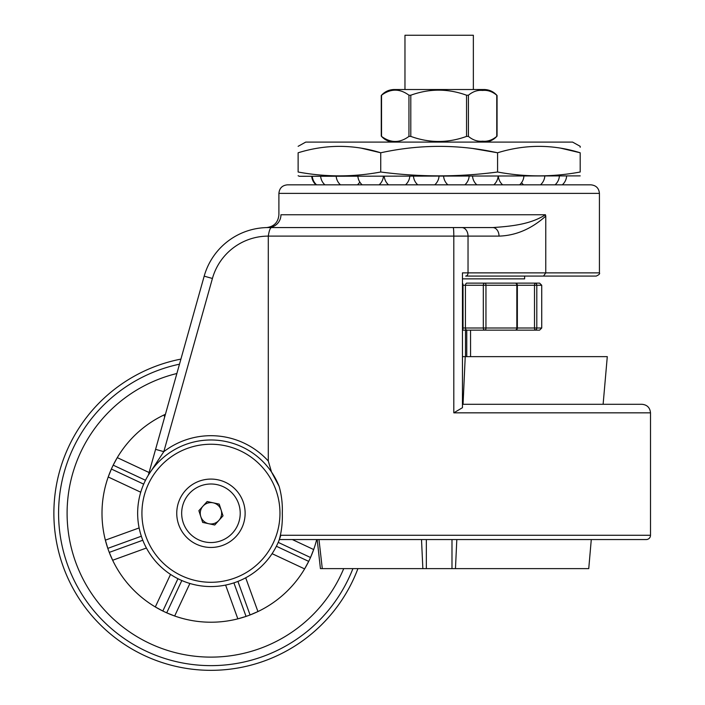 <?xml version="1.0" encoding="UTF-8"?>
<svg xmlns="http://www.w3.org/2000/svg" width="705" height="705" viewBox="0 0 705 705"><rect width="100%" height="100%" fill="white"/><g stroke="black" fill="none" stroke-linecap="round" stroke-linejoin="round"><path stroke-width="1.06" d="M545.441 214.752L280.951 214.752C278.211 214.778 278.211 214.778 280.951 214.752C278.211 214.778 278.211 214.778 280.951 214.752A12.822 12.655 90 0 1 268.297 227.565C265.811 227.6 265.811 227.6 268.297 227.565L492.733 227.565C511.398 226.296 530.609 224.357 545.441 214.752L545.767 216.109C531.473 228.913 515.893 235.585 499.025 236.113L468.032 236.113L468.032 272.87L545.767 272.87L545.767 216.109M280.854 535.28L650.503 535.28A4.274 4.274 0 0 1 646.229 539.554L279.365 539.554L280.854 535.28L279.136 540.136A73.294 73.294 0 0 1 137.651 513.266A73.294 73.294 0 0 1 279.136 486.406C281.577 494.972 282.626 503.934 282.3 513.266C282.626 522.625 281.577 531.579 279.136 540.136A73.294 73.294 0 0 1 137.651 513.266M278.898 193.381C279.4 188.191 282.256 185.336 287.446 184.833L590.878 184.833C596.069 185.336 598.924 188.191 599.426 193.381L278.898 193.381L278.898 214.778C278.202 222.322 274.104 226.596 266.587 227.592L266.895 227.583M155.585 449.349L163.816 451.658L148.35 475.135L204.186 276.157A66.578 66.578 0 0 1 271.363 227.636C270.13 228.023 269.107 230.843 268.297 236.113L268.297 461.035L271.487 471.953L279.136 486.406M563.101 276.078L465.679 276.078A3.208 2.353 -90 0 0 468.032 272.87L462.454 272.87L462.454 407.701L453.809 412.839L453.809 236.113L268.297 236.113A58.039 58.039 0 0 0 212.416 278.475L163.816 451.658A77.568 77.568 0 0 1 268.297 461.035M462.454 404.291L641.955 404.291C647.146 404.793 649.992 407.649 650.503 412.839L453.809 412.839M543.52 276.078L545.767 272.87L599.426 272.87C600.105 273.743 599.038 274.818 596.218 276.078L465.679 276.078M271.363 227.636A66.578 66.578 0 0 0 204.186 276.157A66.578 66.578 0 0 1 271.363 227.636A66.578 66.578 0 0 0 204.186 276.157L212.416 278.475M492.733 227.565A8.548 6.283 90 0 1 499.025 236.113M456.814 539.554L455.465 568.618L588.745 568.618L591.284 539.554M603.119 404.291L607.287 356.633L465.229 356.633L463.053 404.291M318.977 539.554L322.291 568.618L422.859 568.618L421.511 539.554M465.229 356.633L462.454 356.633M455.465 568.618L422.859 568.618M322.291 568.618L320.423 568.618L317.188 539.554M451.984 568.618L451.984 539.554M426.34 568.618L426.34 539.554M180.912 359.109A157.056 157.056 0 0 0 144.375 655.527A157.056 157.056 0 0 0 357.928 568.618M292.319 539.554L313.672 549.548L310.508 557.505L278.211 542.383M163.957 414.972L164.679 416.963L163.957 414.972L165.428 414.284A108.949 108.949 0 0 0 164.767 611.949A108.949 108.949 0 0 0 316.677 539.554M145.494 480.281L113.188 465.159L117.268 457.633L149.081 472.526L117.268 457.633M140.736 492.213L108.218 476.985L111.381 469.036L143.679 484.15M141.335 536.223L107.803 548.375L105.371 540.162L139.132 527.93L105.371 540.162M112.65 560.255L146.411 548.023L112.65 560.255L109.266 552.394L142.789 540.241M177.951 578.717L162.837 611.024L155.311 606.943L170.531 574.416M189.883 583.476L174.664 616.003L166.706 612.83L181.828 580.532M233.901 582.876L246.054 616.408L237.841 618.84L225.609 585.079L237.841 618.84M245.692 577.8L257.933 611.561L250.072 614.954L237.92 581.422M276.395 546.26L308.693 561.374L304.613 568.9L272.095 553.681L304.613 568.9M529.393 330.143L462.454 330.143L465.485 330.143L465.485 356.633M466.763 356.633L466.763 330.143L470.543 330.143L470.561 356.633L470.543 330.143L479.576 330.143M477.038 283.128L504.163 283.128M504.066 330.143L487.164 330.143M504.472 330.143L505.388 330.143M497.333 330.143L526.353 330.143M462.454 330.143L467.107 330.143A2.133 1.683 -90 0 1 465.423 328.001L483.304 328.001L483.304 285.261A2.133 1.683 -90 0 1 484.987 283.128L496.426 283.128M484.987 330.143A2.133 1.683 -90 0 1 483.304 328.001L534.505 328.001L534.505 285.261L517.355 285.261A2.133 2.133 0 0 0 515.223 283.128A2.133 1.621 90 0 1 516.836 285.261L485.957 285.261L485.957 328.001A2.133 0.978 -90 0 1 484.987 330.143L496.426 330.143M497.122 330.143L501.669 330.143M539.325 330.143L506.04 330.143M505.793 283.128L528.53 283.128M466.49 283.128L468.931 283.128M466.525 283.128L484.987 283.128A2.133 0.978 -90 0 1 485.957 285.261L465.423 285.261L465.423 328.001L463.026 328.001L463.026 285.261L462.454 285.261M541.731 285.261L541.731 328.001L536.796 328.001A2.133 2.036 90 0 1 534.76 330.143L534.505 328.001L536.796 328.001L536.796 285.261L534.505 285.261L534.76 283.128A2.133 2.036 90 0 1 536.796 285.261L541.731 285.261L539.598 283.128L501.669 283.128M516.836 328.001A2.133 1.621 90 0 1 515.223 330.143A2.133 2.133 0 0 0 517.355 328.001L517.355 285.261L516.836 285.261L516.836 328.001M218.876 520.431A10.681 10.681 0 0 1 200.775 516.553A10.681 10.681 0 0 1 213.183 502.824A10.681 10.681 0 0 1 218.876 520.431M189.222 493.65A29.275 29.275 0 0 0 191.319 534.998A29.275 29.275 0 0 0 232.668 532.892A29.275 29.275 0 0 0 230.561 491.544A29.275 29.275 0 0 0 189.222 493.65M198.881 510.684L202.679 522.423L214.743 525.005L223.009 515.848L219.211 504.11L207.147 501.528L198.881 510.684M225.574 544.172A34.192 34.192 0 0 0 241.841 498.638A34.192 34.192 0 0 0 196.316 482.37A34.192 34.192 0 0 0 180.039 527.904A34.192 34.192 0 0 0 225.574 544.172M298.127 146.323L305.741 142.093L572.583 142.093L580.197 146.323L580.197 147.292M473.355 148.596L497.58 152.782L497.58 172.011C525.119 177.14 552.658 177.14 580.197 172.011C580.197 177.14 580.197 177.14 580.197 172.011L580.197 152.782C552.799 144.234 525.26 144.234 497.58 152.782C458.832 144.234 419.889 144.234 380.744 152.782C353.346 144.234 325.807 144.234 298.127 152.782C298.127 144.234 298.127 144.234 298.127 152.782C298.127 144.234 298.127 144.234 298.127 152.782L298.127 172.011C325.666 177.14 353.205 177.14 380.744 172.011C419.687 177.14 458.638 177.14 497.58 172.011M316.792 148.314L319.48 147.874M361.418 148.2L380.744 152.782L380.744 172.011M298.127 175.721L299.334 176.285L580.197 175.88M298.127 172.011C298.127 177.14 298.127 177.14 298.127 172.011M580.197 152.782C580.197 144.234 580.197 144.234 580.197 152.782L560.872 148.2M516.236 148.314L518.924 147.874M524.635 276.078L524.635 278.854L462.454 278.854M410.795 95.219L410.795 136.4L408.953 136.4C399.832 143.15 390.693 143.15 381.537 136.4L381.537 95.219C390.693 88.469 399.832 88.469 408.953 95.219L410.795 95.219C429.407 88.469 448.001 88.469 466.551 95.219L468.42 95.219C472.923 91.509 477.646 89.914 482.59 90.443C487.534 89.914 492.257 91.509 496.761 95.219L496.787 95.219M381.334 95.448C384.648 91.738 388.781 89.764 393.751 89.526L484.573 89.526C489.543 89.764 493.676 91.738 496.99 95.448M468.42 95.219L468.42 136.4C472.923 140.11 477.646 141.705 482.59 141.176C487.534 141.705 492.257 140.11 496.761 136.4L496.761 95.219M468.42 136.4L466.551 136.4L466.551 95.219M410.795 136.4C429.407 143.15 448.001 143.15 466.551 136.4M404.97 89.526L404.97 35.25L473.355 35.25L473.355 89.526M279.964 513.266A69.019 69.019 0 0 0 210.945 444.247A69.019 69.019 0 0 0 141.925 513.266A69.019 69.019 0 0 0 210.945 582.286A69.019 69.019 0 0 0 279.964 513.266M461.749 227.565A8.548 6.283 90 0 1 468.032 236.113L453.809 236.113A8.548 0.59 -90 0 0 453.209 227.565M352.905 568.618A152.368 152.368 0 0 1 146.358 651.27A152.368 152.368 0 0 1 179.484 364.185M176.867 373.509A143.855 143.855 0 0 0 149.971 643.559A143.855 143.855 0 0 0 343.723 568.618M462.454 328.001L463.026 328.001A2.133 0.714 -90 0 1 462.454 330.099M462.454 283.172A2.133 0.714 -90 0 1 463.026 285.261L465.423 285.261A2.133 1.683 -90 0 1 467.107 283.128M408.953 136.4L408.953 95.219M599.426 193.381L599.426 272.87M650.503 412.839L650.503 535.28M541.731 328.001L539.598 330.143M384.243 176.285A12.822 12.822 0 0 0 388.543 184.833M405.498 184.833A12.822 12.822 0 0 0 409.799 176.285M393.751 142.093C388.781 141.855 384.648 139.881 381.334 136.171M484.573 142.093C489.543 141.855 493.676 139.881 496.99 136.171M497.06 95.536L497.06 136.083M381.264 95.536L381.264 136.083M357.876 176.285A12.822 12.822 0 0 0 362.176 184.833M379.131 184.833A12.822 12.822 0 0 0 383.432 176.285M336.179 176.285A12.822 12.822 0 0 0 340.48 184.833M357.435 184.833A12.822 12.822 0 0 0 359.806 182.049M320.634 176.285A12.822 12.822 0 0 0 324.926 184.833M312.289 176.285A12.822 12.822 0 0 0 312.297 176.453A12.822 12.822 0 0 0 316.58 184.833M311.716 176.285A12.822 12.822 0 0 0 316.016 184.833M562.308 184.833A12.822 12.822 0 0 0 566.609 176.285M555.064 184.833A12.822 12.822 0 0 0 559.356 176.285M521.568 182.648A12.822 12.822 0 0 0 523.533 184.833M540.497 184.833A12.822 12.822 0 0 0 544.789 176.285M498.347 176.285A12.822 12.822 0 0 0 502.639 184.833M519.603 184.833A12.822 12.822 0 0 0 523.894 176.285M472.544 176.285A12.822 12.822 0 0 0 476.844 184.833M493.8 184.833A12.822 12.822 0 0 0 498.1 176.285M443.604 176.285A12.822 12.822 0 0 0 447.895 184.833M464.859 184.833A12.822 12.822 0 0 0 469.151 176.285M413.482 176.285A12.822 12.822 0 0 0 417.783 184.833M434.738 184.833A12.822 12.822 0 0 0 439.039 176.285"/></g></svg>
